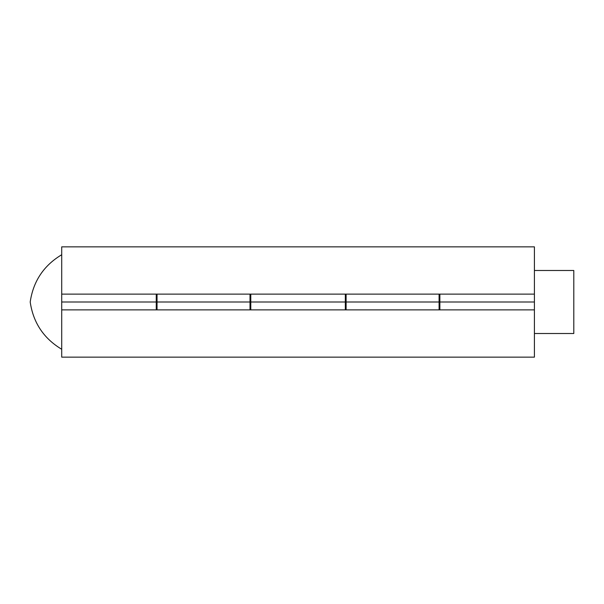 <?xml version="1.0" encoding="UTF-8"?>
<svg xmlns="http://www.w3.org/2000/svg" width="604" height="604" viewBox="0 0 604 604"><rect width="100%" height="100%" fill="white"/><g stroke="black" fill="none" stroke-linecap="round" stroke-linejoin="round"><path stroke-width="0.91" d="M157.04 309.875L157.04 294.125M250.003 294.125L250.003 302L157.04 302M250.003 309.875L250.003 302M439.871 294.125L439.871 309.875M439.871 302L534.412 302L534.412 294.125L61.714 294.125L61.714 246.855L534.412 246.855L534.412 294.125M534.412 302L534.412 357.145L61.714 357.145L61.714 294.125M534.412 270.486L573.8 270.486L573.8 333.514L534.412 333.514M156.255 294.125L156.255 309.875M345.329 309.875L345.329 294.125M345.329 302L250.788 302L250.788 309.875M250.788 302L250.788 294.125M439.085 294.125L439.085 302L346.115 302L346.115 309.875M439.085 309.875L439.085 302M534.412 309.875L61.714 309.875M346.115 294.125L346.115 302M156.255 302L61.714 302M61.714 349.271C43.737 338.489 33.235 322.732 30.2 302C33.235 281.268 43.737 265.511 61.714 254.729"/></g></svg>

